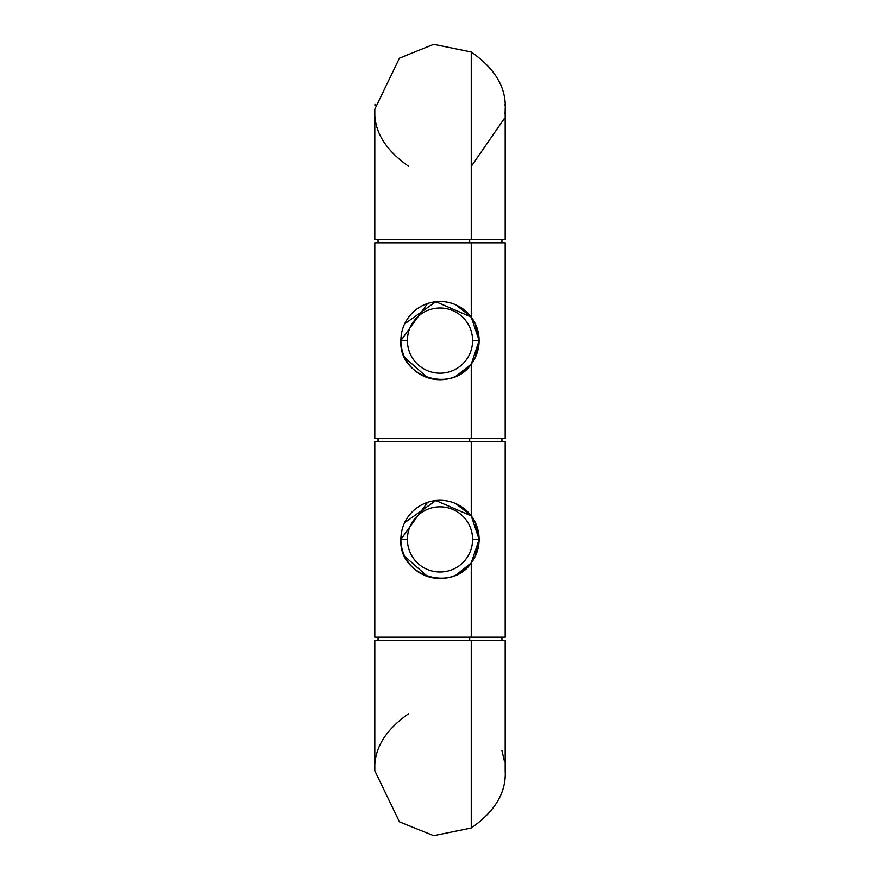 <?xml version="1.0" encoding="UTF-8"?>
<svg xmlns="http://www.w3.org/2000/svg" width="880" height="880" viewBox="0 0 880 880"><rect width="100%" height="100%" fill="white"/><g stroke="black" fill="none" stroke-linecap="round" stroke-linejoin="round"><path stroke-width="1.32" d="M505.021 113.872A65.186 65.186 0 0 0 505.186 109.186L505.186 239.558L471.251 239.558L471.251 51.975C495.088 68.673 506.396 87.747 505.186 109.186L505.186 109.186C506.396 87.747 495.088 68.673 471.251 51.975L433.653 44.308L399.465 58.135L374.814 109.186C373.582 130.603 384.901 149.666 408.749 166.386M471.251 166.386L504.559 118.206M374.924 105.325A65.186 65.186 0 0 1 375.001 104.291M505.021 104.5A65.186 65.186 0 0 1 505.076 105.446M374.814 109.186L399.465 58.135L433.653 44.308L471.251 51.975L471.251 239.558L374.814 239.558L374.814 109.186M455.895 376.332L471.251 364.111L471.251 438.372L374.814 438.372L374.814 242.814L471.251 242.814L378.07 242.814L378.07 239.558L471.251 239.558M469.689 242.814L469.689 239.558L469.689 242.814M471.174 316.965L455.928 304.876M442.519 301.565L441.375 301.51M427.537 303.523L400.884 340.593A39.116 39.116 0 0 0 440 379.709A39.116 39.116 0 0 0 479.116 340.593L471.251 317.075L471.251 242.814L471.251 317.075L435.853 301.708L404.635 323.884M404.745 357.533L427.537 377.663M441.375 379.676L442.519 379.621M475.167 357.698L479.116 340.593L471.251 364.111C451.572 393.8 398.475 377.036 400.884 340.593A39.116 39.116 0 0 1 440 301.477A39.116 39.116 0 0 1 479.116 340.593A39.116 39.116 0 0 0 440 301.477A39.116 39.116 0 0 0 400.884 340.593L407.407 340.593A32.593 32.593 0 0 1 440 308A32.593 32.593 0 0 1 472.593 340.593A32.593 32.593 0 0 1 440 373.186A32.593 32.593 0 0 1 407.407 340.593L400.884 340.593A39.116 39.116 0 0 0 440 379.709A39.116 39.116 0 0 0 479.116 340.593L472.593 340.593A32.593 32.593 0 0 0 440 308A32.593 32.593 0 0 0 407.407 340.593A32.593 32.593 0 0 0 440 373.186A32.593 32.593 0 0 0 472.593 340.593L479.116 340.593L475.189 323.51M471.251 242.814L505.186 242.814L505.186 438.372L471.251 438.372L471.251 364.111M455.895 575.146L471.251 562.925L471.251 637.186L374.814 637.186L374.814 441.628L471.251 441.628L378.07 441.628L378.07 438.372L471.251 438.372M469.689 441.628L469.689 438.372L469.689 441.628M471.174 515.779L455.928 503.69M442.519 500.379L441.375 500.324M427.537 502.337L400.884 539.407A39.116 39.116 0 0 0 440 578.523A39.116 39.116 0 0 0 479.116 539.407L471.251 515.889L471.251 441.628L471.251 515.889L435.853 500.522L404.635 522.698M404.745 556.347L427.537 576.477M441.375 578.49L442.519 578.435M475.167 556.523L479.116 539.407L471.251 562.925C451.572 592.614 398.475 575.861 400.884 539.407A39.116 39.116 0 0 1 440 500.291A39.116 39.116 0 0 1 479.116 539.407A39.116 39.116 0 0 0 440 500.291A39.116 39.116 0 0 0 400.884 539.407L407.407 539.407A32.593 32.593 0 0 1 440 506.814A32.593 32.593 0 0 1 472.593 539.407A32.593 32.593 0 0 1 440 572A32.593 32.593 0 0 1 407.407 539.407L400.884 539.407A39.116 39.116 0 0 0 440 578.523A39.116 39.116 0 0 0 479.116 539.407L472.593 539.407A32.593 32.593 0 0 0 440 506.814A32.593 32.593 0 0 0 407.407 539.407A32.593 32.593 0 0 0 440 572A32.593 32.593 0 0 0 472.593 539.407L479.116 539.407L475.189 522.324M471.251 441.628L505.186 441.628L505.186 637.186L471.251 637.186L471.251 562.925M408.749 713.614C384.901 730.334 373.582 749.397 374.814 770.814L399.465 821.865L433.653 835.692L471.251 828.025C495.077 811.349 506.385 792.275 505.186 770.814L505.186 770.814C506.385 792.275 495.077 811.349 471.251 828.025L471.251 640.442L471.251 828.025L433.653 835.692L399.465 821.865L374.814 770.814L374.814 640.442L471.251 640.442L378.07 640.442L378.07 637.186L471.251 637.186M469.689 640.442L469.689 637.186L469.689 640.442M471.251 640.442L505.186 640.442L505.186 770.814M504.526 761.596L501.875 750.31M501.93 242.814L501.93 239.558M501.93 441.628L501.93 438.372M501.93 640.442L501.93 637.186"/></g></svg>
